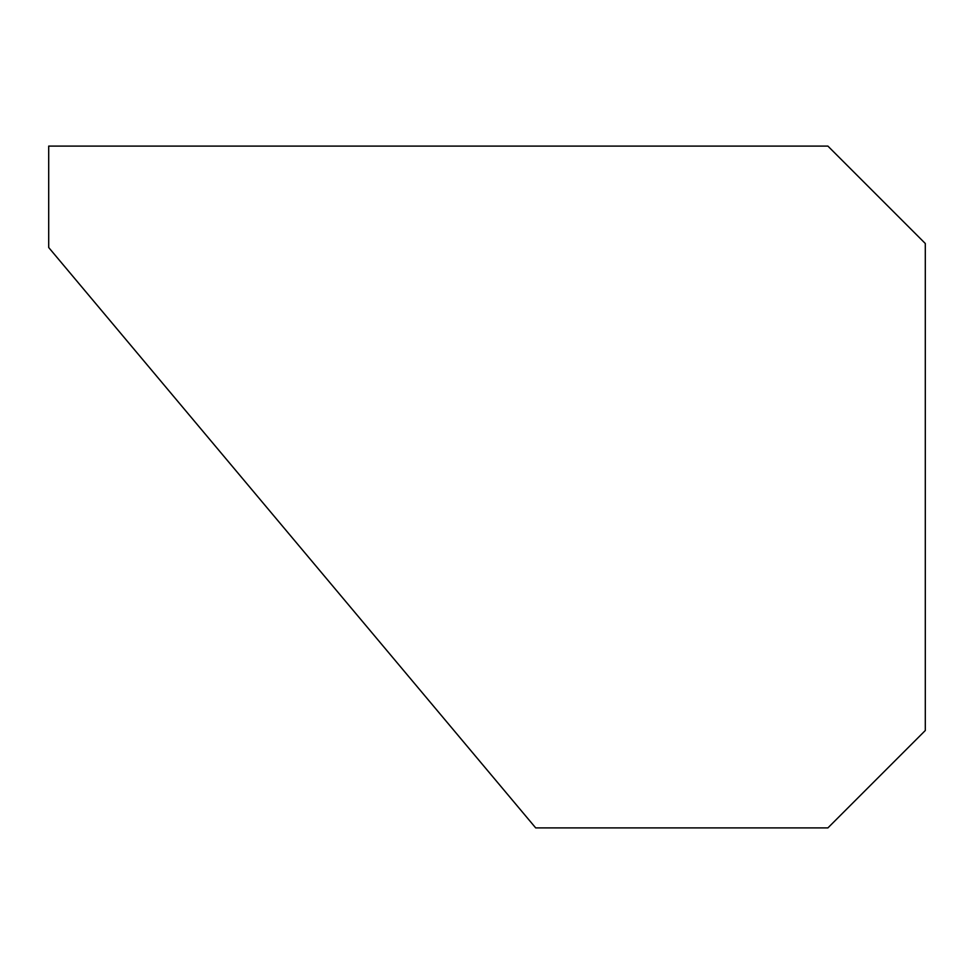 <?xml version="1.0" encoding="UTF-8"?>
<svg xmlns="http://www.w3.org/2000/svg" width="974" height="974" viewBox="0 0 974 974"><rect width="100%" height="100%" fill="white"/><g stroke="black" fill="none" stroke-linecap="round" stroke-linejoin="round"><path stroke-width="1.46" d="M48.7 247.518L535.7 827.9L827.9 827.9L925.3 730.5L925.3 243.5L827.9 146.1L48.7 146.1L48.7 247.518"/></g></svg>
